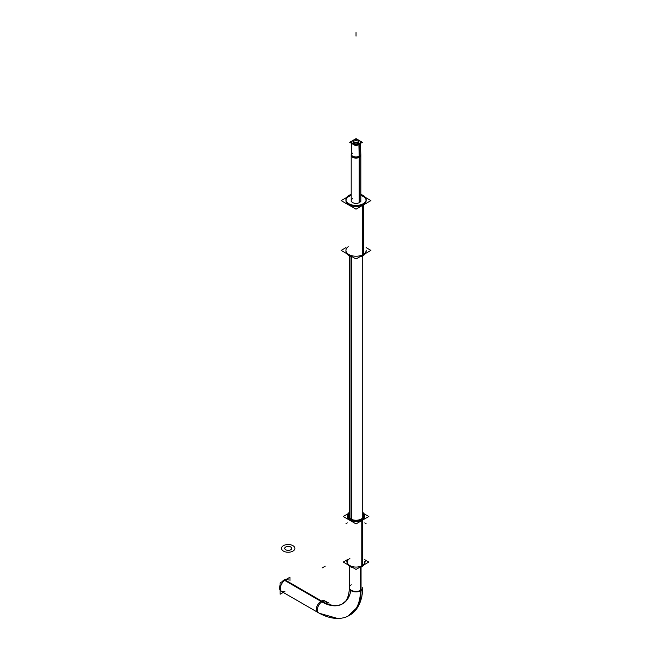 <?xml version="1.0" encoding="UTF-8"?>
<svg xmlns="http://www.w3.org/2000/svg" width="651" height="651" viewBox="0 0 651 651"><rect width="100%" height="100%" fill="white"/><g stroke="black" fill="none" stroke-linecap="round" stroke-linejoin="round"><path stroke-width="0.98" d="M351.727 142.097A4.313 2.49 180 0 1 352.98 140.526A4.313 2.49 0 0 1 353.623 140.217A4.313 2.49 0 0 0 352.98 140.526A4.313 2.49 180 0 0 352.98 144.042A4.313 2.49 180 0 0 359.075 144.042A4.313 2.49 0 0 0 360.345 142.227A4.313 2.49 0 0 0 358.432 140.217A4.313 2.49 0 0 1 359.075 144.042A4.313 2.49 180 0 1 354.331 144.571A4.313 2.49 180 0 1 351.719 142.227M358.603 141.658A2.791 1.611 0 0 0 354.054 141.145A2.791 1.611 0 0 0 353.46 141.658M353.241 142.284A2.791 1.611 0 0 0 354.966 143.773A2.791 1.611 0 0 0 358.001 143.423A2.791 1.611 0 0 0 358.815 142.284M359.45 157.021A4.834 2.791 180 0 1 354.185 157.623A4.834 2.791 180 0 1 351.198 155.052L351.198 200.598A4.834 2.791 180 0 0 354.185 203.169A4.834 2.791 180 0 0 359.45 202.567A4.834 2.791 0 0 0 360.857 200.598L360.857 155.052A4.834 2.791 0 0 1 359.45 157.021A4.834 2.791 180 0 1 352.614 157.021A4.834 2.791 180 0 1 352.614 153.075M345.966 200.093A10.099 5.835 180 0 1 348.887 196.472A10.099 5.835 0 0 1 351.198 195.471A10.099 5.835 0 0 0 348.887 196.472A10.099 5.835 180 0 0 348.887 204.715A10.099 5.835 180 0 0 363.177 204.715A10.099 5.835 0 0 0 366.131 200.598A10.099 5.835 0 0 0 360.857 195.471A10.099 5.835 0 0 1 363.177 204.715A10.099 5.835 180 0 1 352.167 205.985A10.099 5.835 180 0 1 345.925 200.598M363.177 205.049L363.177 254.533A10.099 5.835 180 0 1 352.167 255.794A10.099 5.835 180 0 1 345.925 250.407L345.925 251.4M348.212 246.713A10.099 5.835 180 0 0 349.253 254.728A10.099 5.835 180 0 0 363.177 254.533A10.099 5.835 0 0 0 366.131 250.407L366.131 251.4M360.459 567.281L360.459 590.962A6.697 3.865 0 0 0 362.721 588.056L362.721 587.552C362.534 603.07 355.861 612.013 349.441 615.309C343.402 619.207 332.327 620.541 318.762 612.933L281.688 591.523A6.697 3.865 -60 0 1 280.662 586.16A6.697 3.865 -60 0 1 285.032 580.261A6.697 3.865 -60 0 1 288.377 579.927L287.636 579.504M347.365 516.048A8.699 5.021 180 0 1 349.335 513.289A8.699 5.021 180 0 0 350.165 520.214A8.699 5.021 180 0 0 362.184 520.051A8.699 5.021 0 0 0 362.721 513.289A8.699 5.021 0 0 1 364.731 516.503A8.699 5.021 0 0 1 362.184 520.051A8.699 5.021 180 0 1 352.704 521.142A8.699 5.021 180 0 1 347.325 516.503M361.761 519.368A7.584 4.378 0 0 0 363.616 516.503A7.584 4.378 0 0 0 362.721 514.436A7.584 4.378 0 0 1 361.761 519.368M348.464 516.178A7.584 4.378 180 0 1 349.335 514.436A7.584 4.378 180 0 0 350.295 519.368A7.584 4.378 180 0 1 348.44 516.503M347.325 562.952L347.325 562.041A8.699 5.021 180 0 0 352.704 566.687A8.699 5.021 180 0 0 362.184 565.597A8.699 5.021 0 0 0 364.731 562.041L364.731 562.952M364.731 522.899L366.065 523.673M347.325 522.899L345.998 523.673M351.011 519.148L351.011 256.461M351.605 519.417L351.605 256.649M359.718 140.746L362.379 142.284L356.032 145.946L349.685 142.284L352.346 140.746M358.245 139.9L356.032 138.622L353.81 139.9M359.653 156.891L359.254 143.668A4.305 2.482 180 0 1 354.461 144.343A4.305 2.482 180 0 1 351.727 141.967A4.305 2.482 180 0 1 353.184 140.168M359.661 157.151A4.842 2.799 180 0 1 354.266 157.908A4.842 2.799 180 0 1 351.19 155.239L351.198 155.019M360.857 155.019L360.874 155.239A4.842 2.799 180 0 1 359.23 157.404M359.197 156.24L358.872 143.887A4.305 2.482 180 0 0 360.329 141.967A4.305 2.482 180 0 0 357.684 139.737M352.801 140.388A4.305 2.482 180 0 1 354.38 139.737M359.222 202.689L359.222 156.232A4.834 2.791 180 0 0 360.857 154.141A4.834 2.791 180 0 0 360.809 153.734M359.653 202.437L359.653 157.16M359.653 155.988A4.834 2.791 180 0 1 354.323 156.745A4.834 2.791 180 0 1 351.198 154.141A4.834 2.791 180 0 1 351.247 153.734M365.39 197.408L370.899 200.589L356.016 209.183L341.157 200.598L346.649 197.432M359.783 256.82A10.099 5.835 180 0 0 363.608 255.257L363.608 203.454A10.099 5.835 180 0 1 352.46 205.057A10.099 5.835 180 0 1 345.925 199.597A10.099 5.835 180 0 1 349.351 195.227M352.24 256.811A10.099 5.835 180 0 1 346.666 253.589M365.406 253.573A10.099 5.835 180 0 1 362.713 255.778L362.713 203.975A10.099 5.835 180 0 0 366.131 199.597A10.099 5.835 180 0 0 360.857 194.478M348.456 195.739A10.099 5.835 180 0 1 351.198 194.478M366.131 247.649L370.899 250.399L356.016 258.992L341.157 250.415L345.925 247.657M358.123 142.097A2.791 1.611 180 0 1 355.047 142.536A2.791 1.611 180 0 1 353.241 141.031A2.791 1.611 180 0 1 354.185 139.827M353.941 139.965A2.791 1.611 180 0 1 357.017 139.526A2.791 1.611 180 0 1 358.815 141.031A2.791 1.611 180 0 1 357.871 142.244M346.177 562.049L347.325 561.382M365.886 562.041L364.731 561.374M361.053 567.062L361.053 590.612A6.697 3.865 0 0 1 353.664 591.678A6.697 3.865 0 0 1 349.335 588.056M349.335 586.185A6.697 3.743 -1.5 0 0 349.318 586.486C349.335 593.248 348.122 598.114 345.689 601.093L342.109 604.047A41.29 23.843 -120 0 1 321.488 600.963A6.697 3.743 121.5 0 0 316.809 606.732A6.697 3.743 121.5 0 0 317.542 612.2M350.922 614.373A54.651 31.549 -120 0 0 361.045 590.62M329.072 603.16L324.548 600.792A6.697 3.743 121.5 0 0 320.894 601.304A41.29 23.843 -120 0 0 343.354 603.331M347.805 616.163A54.651 31.549 -120 0 0 347.894 616.123A54.651 31.549 -120 0 0 360.434 589.033M322.554 602.281L283.999 580.017A6.697 3.865 120 0 1 286.513 579.195M323.148 601.939L284.593 579.675A6.697 3.865 120 0 0 282.07 581.75M280.947 591.1L319.503 613.356A6.697 3.865 120 0 0 319.706 613.462M280.101 585.184A6.697 3.865 120 0 0 280.101 590.262M289.964 580.847L289.964 577.193L280.101 582.889L280.101 594.257L283.266 592.434M364.169 513.81L368.824 516.503L356.032 523.892L343.232 516.503L347.894 513.81M364.169 564.734A8.699 5.021 180 0 1 361.785 566.72L361.785 519.36A8.699 5.021 180 0 0 364.731 515.592A8.699 5.021 180 0 0 362.721 512.378M359.116 567.656A8.699 5.021 180 0 0 362.558 566.28L362.558 518.912A8.699 5.021 180 0 1 352.956 520.287A8.699 5.021 180 0 1 347.325 515.592A8.699 5.021 180 0 1 349.335 512.378M352.948 567.656A8.699 5.021 180 0 1 347.894 564.734M364.731 559.681L368.824 562.041L356.032 569.43L343.232 562.041L347.325 559.681M362.721 513.802A7.584 4.378 180 0 1 363.616 515.861A7.584 4.378 180 0 1 361.045 519.148M361.72 518.757A7.584 4.378 180 0 1 353.347 519.962A7.584 4.378 180 0 1 348.44 515.861A7.584 4.378 180 0 1 349.335 513.802M351.296 519.286L351.296 256.559M358.001 143.423A2.791 1.611 0 0 0 358.001 141.145A2.791 1.611 0 0 0 354.054 141.145A2.791 1.611 0 0 0 354.054 143.423A2.791 1.611 0 0 0 358.001 143.423M359.083 144.188L359.417 156.126M359.45 157.29L359.45 202.567A4.834 2.791 180 0 1 352.614 202.567A4.834 2.791 180 0 1 352.614 198.62M356.032 36.139L356.032 32.55L356.032 36.139M360.76 567.167L360.76 590.278A6.697 3.865 180 0 1 351.296 590.278A6.697 3.865 180 0 1 351.296 584.818M350.84 590.498A41.273 23.835 60 0 1 322.107 601.67A6.697 3.865 -60 0 1 326.794 603.656M321.179 601.133L285.032 580.261A6.697 3.865 -60 0 0 280.304 588.463A6.697 3.865 -60 0 0 285.032 591.189M318.778 612.941A6.697 3.865 -60 0 1 317.729 607.586A6.697 3.865 -60 0 1 322.107 601.67A6.697 3.865 -60 0 1 325.459 601.337M322.107 567.965L325.215 566.175L322.107 567.965M293.21 550.933A6.697 3.865 180 0 1 283.454 551.112A6.697 3.865 180 0 1 283.763 545.481M283.169 545.823A6.697 3.865 180 0 1 292.926 545.652A6.697 3.865 180 0 1 292.616 551.283M322.847 602.094L284.292 579.838L322.847 602.094M290.785 549.704A3.458 1.994 180 0 1 285.74 549.794A3.458 1.994 180 0 1 285.903 546.881M285.594 547.06A3.458 1.994 180 0 1 290.631 546.97A3.458 1.994 180 0 1 290.476 549.875M349.88 558.493A8.699 5.021 180 0 0 349.88 565.597A8.699 5.021 180 0 0 362.184 565.597L362.184 520.336M362.184 566.508L362.184 519.14L362.184 566.508M362.721 587.552A6.697 3.865 180 0 1 360.76 590.278A6.697 3.865 180 0 1 353.469 591.116A6.697 3.865 180 0 1 349.335 587.552L349.115 591.523C348.09 598.057 345.966 602.126 342.751 603.713M318.762 612.933A6.697 3.865 -60 0 1 317.737 607.57A6.697 3.865 -60 0 1 322.107 601.67M362.721 517.927L362.721 255.77L362.721 517.927M349.335 517.927L349.335 255.77L349.335 517.927M351.223 154.417L351.67 143.432L351.223 154.417M360.394 143.432L360.833 154.417L360.394 143.432M349.335 566.167L349.335 586.681L349.335 566.167M360.857 201.509L360.857 154.141M351.198 201.509L351.198 154.141M319.381 613.283L337.56 618.45M347.894 616.123L358.115 606.561L361.858 596.544L362.721 588.195"/></g></svg>
